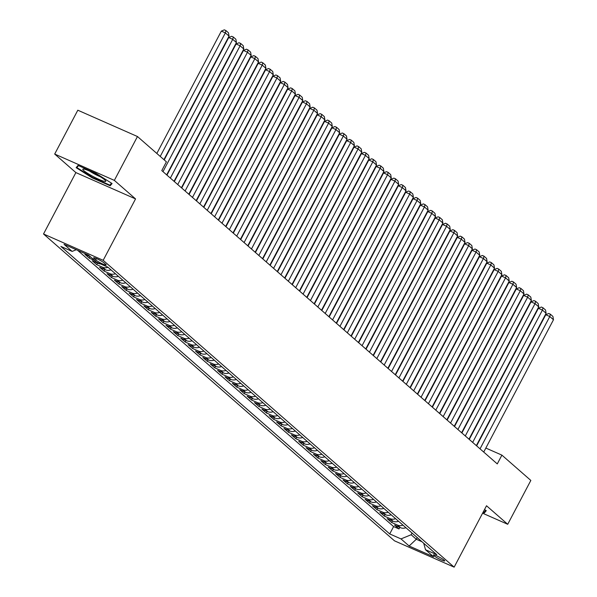 <?xml version="1.0" encoding="UTF-8"?>
<svg xmlns="http://www.w3.org/2000/svg" width="597" height="597" viewBox="0 0 597 597"><rect width="100%" height="100%" fill="white"/><g stroke="black" fill="none" stroke-linecap="round" stroke-linejoin="round"><path stroke-width="0.9" d="M444.22 560.217A6.395 0.821 -152.2 0 0 438.041 556.501A6.395 0.821 -152.2 0 0 433.4 554.956A6.395 0.821 -152.2 0 0 433.9 555.658A6.395 0.821 -152.2 0 0 440.079 559.382A6.395 0.821 -152.2 0 0 444.72 560.919A6.395 0.821 -152.2 0 0 444.22 560.217M43.521 233.987L394.49 540.83L454.145 567.15L103.177 260.307L43.521 233.987L75.886 172.593L135.549 198.913L114.348 180.384L54.693 154.056L75.886 172.593M54.693 154.056L77.811 110.206L137.467 136.526L114.348 180.384M90.438 256.785L84.901 254.337L89.326 258.202L90.14 256.65M100.527 263.926A8 6.97 -48.8 0 1 98.154 263.381L92.274 260.785L96.699 264.65L97.512 263.098M110.982 269.859A8 6.97 -48.8 0 1 105.527 269.829L99.647 267.232L104.072 271.098L104.885 269.546M118.355 276.307A8 6.97 -48.8 0 1 112.908 276.277L107.02 273.68L111.445 277.545L112.266 275.993M125.736 282.754A8 6.97 -48.8 0 1 120.281 282.717L114.393 280.12L118.818 283.993L119.639 282.441M133.109 289.202A8 6.97 -48.8 0 1 127.654 289.164L121.766 286.567L126.191 290.44L127.012 288.881M140.482 295.642A8 6.97 -48.8 0 1 135.026 295.612L129.139 293.015L133.564 296.881L134.385 295.328M147.855 302.089A8 6.97 -48.8 0 1 142.399 302.06L136.512 299.463L140.937 303.328L141.758 301.776M155.227 308.537A8 6.97 -48.8 0 1 149.772 308.507L143.884 305.91L148.31 309.776L149.131 308.224M162.6 314.985A8 6.97 -48.8 0 1 157.145 314.955L151.257 312.358L155.683 316.223L156.504 314.671M169.973 321.432A8 6.97 -48.8 0 1 164.518 321.395L158.63 318.798L163.056 322.671L163.876 321.111M177.346 327.872A8 6.97 -48.8 0 1 171.891 327.843L166.003 325.246L170.429 329.119L171.249 327.559M184.719 334.32A8 6.97 -48.8 0 1 179.264 334.29L173.376 331.693L177.802 335.559L178.622 334.007M192.092 340.768A8 6.97 -48.8 0 1 186.637 340.738L180.749 338.141L185.174 342.006L185.995 340.454M199.465 347.215A8 6.97 -48.8 0 1 194.01 347.185L188.13 344.588L192.547 348.454L193.368 346.902M206.838 353.663A8 6.97 -48.8 0 1 201.383 353.625L195.503 351.029L199.92 354.902L200.741 353.349M214.211 360.11A8 6.97 -48.8 0 1 208.756 360.073L202.876 357.476L207.301 361.349L208.114 359.79M221.584 366.551A8 6.97 -48.8 0 1 216.129 366.521L210.248 363.924L214.674 367.789L215.487 366.237M228.957 372.998A8 6.97 -48.8 0 1 223.502 372.968L217.621 370.371L222.047 374.237L222.86 372.685M236.33 379.446A8 6.97 -48.8 0 1 230.875 379.416L224.994 376.819L229.42 380.685L230.233 379.132M243.703 385.893A8 6.97 -48.8 0 1 238.255 385.863L232.367 383.267L236.793 387.132L237.613 385.58M251.083 392.341A8 6.97 -48.8 0 1 245.628 392.304L239.74 389.707L244.166 393.58L244.986 392.02M258.456 398.781A8 6.97 -48.8 0 1 253.001 398.751L247.113 396.154L251.538 400.027L252.359 398.468M265.829 405.229A8 6.97 -48.8 0 1 260.374 405.199L254.486 402.602L258.911 406.467L259.732 404.915M273.202 411.676A8 6.97 -48.8 0 1 267.747 411.646L261.859 409.049L266.284 412.915L267.105 411.363M280.575 418.124A8 6.97 -48.8 0 1 275.12 418.094L269.232 415.497L273.657 419.363L274.478 417.81M287.948 424.571A8 6.97 -48.8 0 1 282.493 424.534L276.605 421.937L281.03 425.81L281.851 424.258M295.321 431.019A8 6.97 -48.8 0 1 289.866 430.982L283.978 428.385L288.403 432.258L289.224 430.698M302.694 437.459A8 6.97 -48.8 0 1 297.239 437.429L291.351 434.832L295.776 438.698L296.597 437.146M310.067 443.907A8 6.97 -48.8 0 1 304.612 443.877L298.724 441.28L303.149 445.146L303.97 443.593M317.44 450.354A8 6.97 -48.8 0 1 311.985 450.325L306.104 447.728L310.522 451.593L311.343 450.041M324.813 456.802A8 6.97 -48.8 0 1 319.358 456.772L313.477 454.175L317.895 458.041L318.716 456.489M332.186 463.25A8 6.97 -48.8 0 1 326.731 463.212L320.85 460.615L325.268 464.488L326.089 462.929M339.559 469.69A8 6.97 -48.8 0 1 334.104 469.66L328.223 467.063L332.648 470.936L333.462 469.376M346.932 476.137A8 6.97 -48.8 0 1 341.477 476.107L335.596 473.511L340.021 477.376L340.835 475.824M354.305 482.585A8 6.97 -48.8 0 1 348.849 482.555L342.969 479.958L347.394 483.824L348.208 482.272M361.678 489.033A8 6.97 -48.8 0 1 356.222 489.003L350.342 486.406L354.767 490.271L355.588 488.719M369.05 495.48A8 6.97 -48.8 0 1 363.603 495.443L357.715 492.853L362.14 496.719L362.961 495.167M376.431 501.928A8 6.97 -48.8 0 1 370.976 501.89L365.088 499.293L369.513 503.167L370.334 501.607M383.804 508.368A8 6.97 -48.8 0 1 378.349 508.338L372.461 505.741L376.886 509.607L377.707 508.054M391.177 514.815A8 6.97 -48.8 0 1 385.722 514.786L379.834 512.189L384.259 516.054L385.08 514.502M398.55 521.263A8 6.97 -48.8 0 1 393.095 521.233L387.207 518.636L391.632 522.502L392.453 520.95M137.467 136.526L166.406 161.824L161.787 170.6L497.271 463.906L501.898 455.13L485.839 448.048M94.072 258.494L95.699 259.911A6.201 0.798 -152.2 0 0 101.684 263.516A6.201 0.798 -152.2 0 0 106.176 265.008A6.201 0.798 -152.2 0 0 105.691 264.322L104.072 262.904A6.201 0.798 -152.2 0 0 98.087 259.307A6.201 0.798 -152.2 0 0 93.587 257.807A6.201 0.798 -152.2 0 0 94.072 258.494L94.43 257.822M423.713 543.263L425.512 549.725L436.803 554.703L107.945 267.202L96.662 262.225L88.55 255.135L64.043 244.322L72.155 251.412L60.864 246.427L389.722 533.934L401.005 538.912L411.154 534.74L416.318 539.255L421.989 541.755M425.512 549.725L433.623 556.814L409.117 546.001L401.005 538.912M77.61 250.307L393.602 526.569L399.005 528.949L399.826 527.397M405.923 527.711A8 6.97 -48.8 0 1 400.468 527.681L394.58 525.084L399.005 528.949M402.975 525.129A8 6.97 131.2 0 1 397.52 525.099L391.632 522.502M395.595 518.689A8 6.97 131.2 0 1 390.147 518.651L384.259 516.054M388.222 512.241A8 6.97 131.2 0 1 382.767 512.204L376.886 509.607M380.849 505.793A8 6.97 131.2 0 1 375.394 505.763L369.513 503.167M373.476 499.346A8 6.97 131.2 0 1 368.021 499.316L362.14 496.719M366.103 492.898A8 6.97 131.2 0 1 360.648 492.868L354.767 490.271M358.73 486.451A8 6.97 131.2 0 1 353.275 486.421L347.394 483.824M351.357 480.01A8 6.97 131.2 0 1 345.902 479.973L340.021 477.376M343.984 473.563A8 6.97 131.2 0 1 338.529 473.525L332.648 470.936M336.611 467.115A8 6.97 131.2 0 1 331.156 467.085L325.268 464.488M329.238 460.668A8 6.97 131.2 0 1 323.783 460.638L317.895 458.041M321.865 454.22A8 6.97 131.2 0 1 316.41 454.19L310.522 451.593M314.492 447.78A8 6.97 131.2 0 1 309.037 447.743L303.149 445.146M307.119 441.332A8 6.97 131.2 0 1 301.664 441.295L295.776 438.698M299.746 434.885A8 6.97 131.2 0 1 294.291 434.855L288.403 432.258M292.373 428.437A8 6.97 131.2 0 1 286.918 428.407L281.03 425.81M285 421.989A8 6.97 131.2 0 1 279.545 421.96L273.657 419.363M277.627 415.542A8 6.97 131.2 0 1 272.172 415.512L266.284 412.915M270.247 409.102A8 6.97 131.2 0 1 264.799 409.064L258.911 406.467M262.874 402.654A8 6.97 131.2 0 1 257.419 402.617L251.538 400.027M255.501 396.207A8 6.97 131.2 0 1 250.046 396.177L244.166 393.58M248.128 389.759A8 6.97 131.2 0 1 242.673 389.729L236.793 387.132M240.755 383.311A8 6.97 131.2 0 1 235.3 383.281L229.42 380.685M233.382 376.871A8 6.97 131.2 0 1 227.927 376.834L222.047 374.237M226.009 370.424A8 6.97 131.2 0 1 220.554 370.386L214.674 367.789M218.636 363.976A8 6.97 131.2 0 1 213.181 363.946L207.301 361.349M211.263 357.528A8 6.97 131.2 0 1 205.808 357.499L199.92 354.902M203.89 351.081A8 6.97 131.2 0 1 198.435 351.051L192.547 348.454M196.517 344.633A8 6.97 131.2 0 1 191.062 344.603L185.174 342.006M189.145 338.193A8 6.97 131.2 0 1 183.689 338.156L177.802 335.559M181.772 331.745A8 6.97 131.2 0 1 176.316 331.708L170.429 329.119M174.399 325.298A8 6.97 131.2 0 1 168.944 325.268L163.056 322.671M167.026 318.85A8 6.97 131.2 0 1 161.571 318.82L155.683 316.223M159.653 312.403A8 6.97 131.2 0 1 154.198 312.373L148.31 309.776M152.28 305.962A8 6.97 131.2 0 1 146.825 305.925L140.937 303.328M144.899 299.515A8 6.97 131.2 0 1 139.452 299.478L133.564 296.881M137.526 293.067A8 6.97 131.2 0 1 132.071 293.037L126.191 290.44M130.153 286.62A8 6.97 131.2 0 1 124.698 286.59L118.818 283.993M122.781 280.172A8 6.97 131.2 0 1 117.325 280.142L111.445 277.545M115.408 273.724A8 6.97 131.2 0 1 109.952 273.695L104.072 271.098M108.035 267.284A8 6.97 131.2 0 1 102.58 267.247L96.699 264.65M94.863 260.65L89.326 258.202M482.592 513.204L507.719 524.285L530.837 480.436L501.898 455.13M507.719 524.285L486.518 505.756L454.145 567.15M135.549 198.913L103.177 260.307M417.206 537.576L416.318 539.255L409.117 546.001M412.042 533.061L411.154 534.74M76.274 249.718L72.155 251.412M393.602 526.569L389.722 533.934M76.14 167.675L92.236 177.854L110.199 185.786L112.072 183.525L95.968 173.339L78.006 165.414L76.14 167.675M483.048 512.33L484.398 512.927L486.271 510.674L484.51 509.562M111.564 183.204L110.199 185.786M111.497 183.167L109.885 185.115L92.475 177.436L92.236 177.854M485.764 510.353L484.398 512.927M160.235 156.429L225.367 32.895L221.338 31.111L156.832 153.451M163.921 159.653L229.054 36.118L225.367 32.895L225.912 30.559L228.494 32.82L229.054 36.118M221.338 31.111L224.3 29.85L225.912 30.559M104.766 179.876A13 1.672 -152.2 0 0 93.513 172.966A13 1.672 -152.2 0 0 83.259 169.011A13 1.672 -152.2 0 0 83.811 170.623A13 1.672 -152.2 0 0 97.624 178.779A13 1.672 -152.2 0 0 105.669 180.824A13 1.672 -152.2 0 0 104.766 179.876M92.475 177.436L76.879 167.57L78.483 165.63M78.013 165.421L76.879 167.57M89.759 171.175A8.895 1.149 -152.2 0 0 100.214 176.682M485.697 510.316L484.085 512.263L483.279 511.905M162.981 171.645L232.74 39.335L228.711 37.559L164.205 159.899M166.667 174.869L236.427 42.559L232.74 39.335L233.285 37.007L235.867 39.26L236.427 42.559M228.711 37.559L231.673 36.298L233.285 37.007M170.354 178.093L240.113 45.782L236.084 44.006L166.951 175.115M174.04 181.316L243.8 49.006L240.113 45.782L240.658 43.454L243.24 45.708L243.8 49.006M236.084 44.006L239.046 42.745L240.658 43.454M177.727 184.54L247.486 52.23L243.457 50.454L174.324 181.563M181.413 187.764L251.173 55.454L247.486 52.23L248.031 49.902L250.613 52.155L251.173 55.454M243.457 50.454L246.419 49.185L248.031 49.902M185.1 190.98L254.859 58.678L250.83 56.902L181.704 188.01M188.786 194.204L258.546 61.901L254.859 58.678L255.404 56.349L257.986 58.603L258.546 61.901M250.83 56.902L253.792 55.633L255.404 56.349M192.473 197.428L262.232 65.125L258.202 63.342L189.077 194.458M196.159 200.652L265.919 68.349L262.232 65.125L262.777 62.789L265.359 65.051L265.919 68.349M258.202 63.342L261.165 62.081L262.777 62.789M199.846 203.875L269.605 71.573L265.575 69.789L196.45 200.905M203.532 207.099L273.292 74.789L269.605 71.573L270.15 69.237L272.732 71.498L273.292 74.789M265.575 69.789L268.538 68.528L270.15 69.237M207.219 210.323L276.978 78.013L272.948 76.237L203.823 207.353M210.913 213.547L280.665 81.237L276.978 78.013L277.523 75.685L280.105 77.938L280.665 81.237M272.948 76.237L275.911 74.976L277.523 75.685M214.599 216.771L284.351 84.461L280.321 82.684L211.196 213.793M218.286 219.994L288.038 87.684L284.351 84.461L284.896 82.132L287.478 84.386L288.038 87.684M280.321 82.684L283.284 81.423L284.896 82.132M221.972 223.218L291.724 90.908L287.694 89.132L218.569 220.241M225.659 226.435L295.411 94.132L291.724 90.908L292.276 88.58L294.851 90.834L295.411 94.132M287.694 89.132L290.657 87.863L292.276 88.58M229.345 229.658L299.097 97.356L295.067 95.572L225.942 226.688M233.031 232.882L302.783 100.58L299.097 97.356L299.649 95.027L302.224 97.281L302.783 100.58M295.067 95.572L298.037 94.311L299.649 95.027M236.718 236.106L306.47 103.803L302.44 102.02L233.315 233.136M240.404 239.33L310.156 107.027L306.47 103.803L307.022 101.468L309.597 103.729L310.156 107.027M302.44 102.02L305.41 100.759L307.022 101.468M244.091 242.554L313.85 110.244L309.813 108.467L240.688 239.584M247.777 245.777L317.537 113.467L313.85 110.244L314.395 107.915L316.977 110.169L317.537 113.467M309.813 108.467L312.783 107.206L314.395 107.915M251.464 249.001L321.223 116.691L317.186 114.915L248.061 246.024M255.15 252.225L324.91 119.915L321.223 116.691L321.768 114.363L324.35 116.616L324.91 119.915M317.186 114.915L320.156 113.654L321.768 114.363M258.837 255.449L328.596 123.139L324.559 121.363L255.434 252.471M262.523 258.673L332.283 126.363L328.596 123.139L329.141 120.81L331.723 123.064L332.283 126.363M324.559 121.363L327.529 120.094L329.141 120.81M266.21 261.889L335.969 129.586L331.939 127.81L262.807 258.919M269.896 265.113L339.656 132.81L335.969 129.586L336.514 127.258L339.096 129.512L339.656 132.81M331.939 127.81L334.902 126.542L336.514 127.258M273.583 268.337L343.342 136.034L339.312 134.25L270.18 265.367M277.269 271.56L347.029 139.258L343.342 136.034L343.887 133.698L346.469 135.959L347.029 139.258M339.312 134.25L342.275 132.989L343.887 133.698M280.956 274.784L350.715 142.482L346.685 140.698L277.553 271.814M284.642 278.008L354.402 145.698L350.715 142.482L351.26 140.146L353.842 142.407L354.402 145.698M346.685 140.698L349.648 139.437L351.26 140.146M288.329 281.232L358.088 148.922L354.058 147.146L284.926 278.262M292.015 284.456L361.775 152.145L358.088 148.922L358.633 146.593L361.215 148.847L361.775 152.145M354.058 147.146L357.021 145.884L358.633 146.593M295.702 287.679L365.461 155.369L361.431 153.593L292.299 284.702M299.388 290.903L369.147 158.593L365.461 155.369L366.006 153.041L368.588 155.295L369.147 158.593M361.431 153.593L364.394 152.332L366.006 153.041M303.075 294.127L372.834 161.817L368.804 160.041L299.679 291.149M306.761 297.351L376.52 165.041L372.834 161.817L373.379 159.489L375.961 161.742L376.52 165.041M368.804 160.041L371.767 158.772L373.379 159.489M310.447 300.567L380.207 168.264L376.177 166.481L307.052 297.597M314.134 303.791L383.893 171.488L380.207 168.264L380.752 165.936L383.334 168.19L383.893 171.488M376.177 166.481L379.14 165.22L380.752 165.936M317.82 307.015L387.58 174.712L383.55 172.929L314.425 304.045M321.507 310.239L391.266 177.936L387.58 174.712L388.125 172.376L390.707 174.637L391.266 177.936M383.55 172.929L386.513 171.667L388.125 172.376M325.193 313.462L394.953 181.152L390.923 179.376L321.798 310.492M328.88 316.686L398.639 184.376L394.953 181.152L395.498 178.824L398.08 181.078L398.639 184.376M390.923 179.376L393.886 178.115L395.498 178.824M332.566 319.91L402.326 187.6L398.296 185.824L329.171 316.932M336.26 323.134L406.012 190.824L402.326 187.6L402.871 185.271L405.453 187.525L406.012 190.824M398.296 185.824L401.259 184.563L402.871 185.271M339.947 326.358L409.699 194.047L405.669 192.271L336.544 323.38M343.633 329.581L413.385 197.271L409.699 194.047L410.243 191.719L412.826 193.973L413.385 197.271M405.669 192.271L408.632 191.003L410.243 191.719M347.32 332.805L417.072 200.495L413.042 198.719L343.917 329.828M351.006 336.021L420.758 203.719L417.072 200.495L417.624 198.167L420.198 200.42L420.758 203.719M413.042 198.719L416.005 197.45L417.624 198.167M354.693 339.245L424.445 206.943L420.415 205.159L351.29 336.275M358.379 342.469L428.131 210.166L424.445 206.943L424.997 204.607L427.571 206.868L428.131 210.166M420.415 205.159L423.385 203.898L424.997 204.607M362.066 345.693L431.818 213.39L427.788 211.607L358.663 342.723M365.752 348.917L435.512 216.607L431.818 213.39L432.37 211.054L434.944 213.316L435.512 216.607M427.788 211.607L430.758 210.345L432.37 211.054M369.439 352.14L439.198 219.83L435.161 218.054L366.036 349.17M373.125 355.364L442.884 223.054L439.198 219.83L439.743 217.502L442.325 219.756L442.884 223.054M435.161 218.054L438.131 216.793L439.743 217.502M376.811 358.588L446.571 226.278L442.534 224.502L373.409 355.611M380.498 361.812L450.257 229.502L446.571 226.278L447.116 223.95L449.698 226.203L450.257 229.502M442.534 224.502L445.504 223.241L447.116 223.95M384.184 365.036L453.944 232.726L449.907 230.949L380.782 362.058M387.871 368.259L457.63 235.949L453.944 232.726L454.489 230.397L457.071 232.651L457.63 235.949M449.907 230.949L452.877 229.681L454.489 230.397M391.557 371.476L461.317 239.173L457.287 237.39L388.154 368.506M395.244 374.7L465.003 242.397L461.317 239.173L461.862 236.845L464.444 239.098L465.003 242.397M457.287 237.39L460.25 236.128L461.862 236.845M398.93 377.923L468.69 245.621L464.66 243.837L395.527 374.953M402.617 381.147L472.376 248.845L468.69 245.621L469.235 243.285L471.817 245.546L472.376 248.845M464.66 243.837L467.623 242.576L469.235 243.285M406.303 384.371L476.063 252.061L472.033 250.285L402.9 381.401M409.99 387.595L479.749 255.285L476.063 252.061L476.607 249.733L479.19 251.994L479.749 255.285M472.033 250.285L474.996 249.024L476.607 249.733M413.676 390.819L483.436 258.508L479.406 256.732L410.273 387.841M417.363 394.042L487.122 261.732L483.436 258.508L483.98 256.18L486.562 258.434L487.122 261.732M479.406 256.732L482.369 255.471L483.98 256.18M421.049 397.266L490.809 264.956L486.779 263.18L417.646 394.289M424.736 400.49L494.495 268.18L490.809 264.956L491.353 262.628L493.935 264.881L494.495 268.18M486.779 263.18L489.741 261.911L491.353 262.628M428.422 403.714L498.182 271.404L494.152 269.628L425.027 400.736M432.109 406.93L501.868 274.627L498.182 271.404L498.726 269.075L501.308 271.329L501.868 274.627M494.152 269.628L497.114 268.359L498.726 269.075M435.795 410.154L505.555 277.851L501.525 276.068L432.4 407.184M439.482 413.378L509.241 281.075L505.555 277.851L506.099 275.515L508.681 277.777L509.241 281.075M501.525 276.068L504.487 274.807L506.099 275.515M443.168 416.602L512.927 284.299L508.898 282.515L439.773 413.631M446.854 419.825L516.614 287.515L512.927 284.299L513.472 281.963L516.054 284.224L516.614 287.515M508.898 282.515L511.86 281.254L513.472 281.963M450.541 423.049L520.3 290.739L516.271 288.963L447.146 420.079M454.227 426.273L523.987 293.963L520.3 290.739L520.845 288.411L523.427 290.664L523.987 293.963M516.271 288.963L519.233 287.702L520.845 288.411M457.914 429.497L527.673 297.187L523.644 295.411L454.518 426.519M461.608 432.721L531.36 300.41L527.673 297.187L528.218 294.858L530.8 297.112L531.36 300.41M523.644 295.411L526.606 294.149L528.218 294.858M465.294 435.944L535.046 303.634L531.017 301.858L461.891 432.967M468.981 439.168L538.733 306.858L535.046 303.634L535.591 301.306L538.173 303.56L538.733 306.858M531.017 301.858L533.979 300.589L535.591 301.306M472.667 442.384L542.419 310.082L538.39 308.306L469.264 439.414M476.354 445.608L546.106 313.306L542.419 310.082L542.971 307.753L545.546 310.007L546.106 313.306M538.39 308.306L541.352 307.037L542.971 307.753M480.04 448.832L549.792 316.529L545.762 314.746L476.637 445.862M483.727 452.056L553.479 319.753L549.792 316.529L550.344 314.194L552.919 316.455L553.479 319.753M545.762 314.746L548.733 313.485L550.344 314.194M400.468 527.681L397.52 525.099M393.095 521.233L390.147 518.651M385.722 514.786L382.767 512.204M378.349 508.338L375.394 505.763M370.976 501.89L368.021 499.316M363.603 495.443L360.648 492.868M356.222 489.003L353.275 486.421M348.849 482.555L345.902 479.973M341.477 476.107L338.529 473.525M334.104 469.66L331.156 467.085M326.731 463.212L323.783 460.638M319.358 456.772L316.41 454.19M311.985 450.325L309.037 447.743M304.612 443.877L301.664 441.295M297.239 437.429L294.291 434.855M289.866 430.982L286.918 428.407M282.493 424.534L279.545 421.96M275.12 418.094L272.172 415.512M267.747 411.646L264.799 409.064M260.374 405.199L257.419 402.617M253.001 398.751L250.046 396.177M245.628 392.304L242.673 389.729M238.255 385.863L235.3 383.281M230.875 379.416L227.927 376.834M223.502 372.968L220.554 370.386M216.129 366.521L213.181 363.946M208.756 360.073L205.808 357.499M201.383 353.625L198.435 351.051M194.01 347.185L191.062 344.603M186.637 340.738L183.689 338.156M179.264 334.29L176.316 331.708M171.891 327.843L168.944 325.268M164.518 321.395L161.571 318.82M157.145 314.955L154.198 312.373M149.772 308.507L146.825 305.925M142.399 302.06L139.452 299.478M135.026 295.612L132.071 293.037M127.654 289.164L124.698 286.59M120.281 282.717L117.325 280.142M112.908 276.277L109.952 273.695M105.527 269.829L102.58 267.247M98.154 263.381L97.005 262.374M96.415 258.546L95.699 259.911"/></g></svg>
